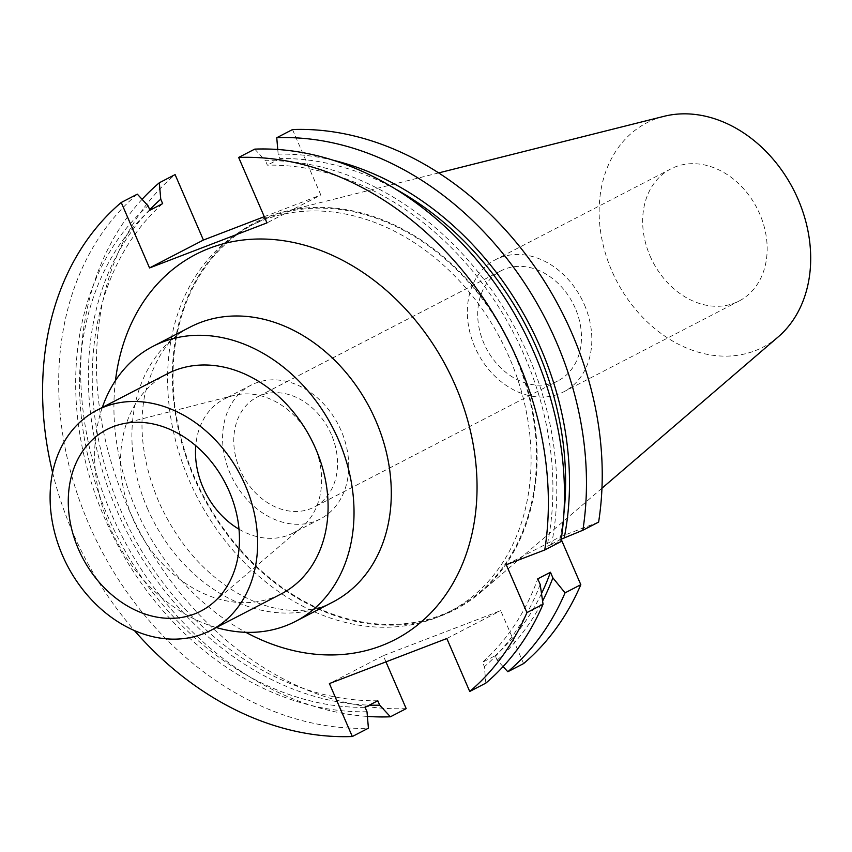 <?xml version="1.0" encoding="UTF-8"?>
<svg xmlns="http://www.w3.org/2000/svg" width="852" height="852" viewBox="0 0 852 852"><rect width="100%" height="100%" fill="white"/><g stroke="black" fill="none" stroke-linecap="round" stroke-linejoin="round"><path stroke-width="0.64" stroke-dasharray="4.26 3.19" d="M52.6 472.54A302.045 237.996 -117.4 0 0 134.424 630.576M102.325 407.458A154.894 122.049 -117.4 0 0 110.11 527.644A154.894 122.049 62.6 0 0 216.28 627.53M167.354 373.783A123.913 97.639 -117.4 0 0 132.955 518.879A123.913 97.639 62.6 0 0 281.309 593.865M320.288 518.964A75.327 59.352 62.6 0 1 230.115 473.382A75.327 59.352 -117.4 0 1 251.02 385.179A75.327 59.352 -117.4 0 1 341.194 430.761A75.327 59.352 62.6 0 1 320.288 518.964L293.184 533.001A75.327 59.352 62.6 0 0 302.098 527.005A75.327 59.352 62.6 0 0 314.09 444.797A75.327 59.352 -117.4 0 0 233.959 395.403A75.327 59.352 -117.4 0 0 223.916 399.215A75.327 59.352 -117.4 0 0 195.758 445.66M293.184 533.001A75.327 59.352 62.6 0 1 238.997 529.188M331.343 434.541A61.962 48.82 -117.4 0 0 257.166 397.053A61.962 48.82 -117.4 0 0 239.966 469.601A61.962 48.82 62.6 0 0 314.143 507.089A61.962 48.82 62.6 0 0 331.343 434.541M575.27 308.243A61.962 48.82 -117.4 0 0 501.104 270.755A61.962 48.82 -117.4 0 0 483.904 343.303A61.962 48.82 -117.4 0 0 558.081 380.791A61.962 48.82 -117.4 0 0 575.27 308.243M584.408 304.739A74.348 58.586 62.6 0 1 563.779 391.792A74.348 58.586 62.6 0 1 474.766 346.807A74.348 58.586 -117.4 0 1 495.406 259.743A74.348 58.586 -117.4 0 1 584.408 304.739M650.087 256.026A74.348 58.586 -117.4 0 0 739.099 301.012A74.348 58.586 -117.4 0 0 759.739 213.958A74.348 58.586 -117.4 0 0 670.726 168.962A74.348 58.586 -117.4 0 0 650.087 256.026M778.185 336.923A126.33 99.535 62.6 0 1 611.768 270.734A126.33 99.535 -117.4 0 1 663.964 116.33M515.375 354.666A217.803 171.614 -117.4 0 0 284.163 211.701A217.803 171.614 -117.4 0 0 194.16 477.908A217.803 171.614 62.6 0 0 481.082 592.023A217.803 171.614 62.6 0 0 515.375 354.666M454.574 609.042A217.058 171.028 62.6 0 0 514.821 354.879A217.058 171.028 -117.4 0 0 254.961 223.533A217.058 171.028 -117.4 0 0 194.714 477.695A217.058 171.028 62.6 0 0 454.574 609.042L449.153 611.853A217.058 171.028 62.6 0 1 189.293 480.496A217.058 171.028 -117.4 0 1 249.54 226.334A217.058 171.028 -117.4 0 1 509.4 357.691A217.058 171.028 62.6 0 1 449.153 611.853M598.615 522.084L560.115 536.845L506.248 564.738M292.513 129.557L320.831 195.001L266.964 222.894M264.28 216.696L320.831 195.001M406.191 708.63A302.045 237.996 62.6 0 1 126.629 504.544A302.045 237.996 62.6 0 1 175.097 174.607M385.956 661.876L383.272 655.678L500.688 610.628L523.597 663.58M561.202 539.348L560.115 536.845M254.737 149.121L265.462 160.73A287.316 226.387 62.6 0 1 551.5 544.598L560.85 541.638M551.5 544.598L546.995 546.324A282.683 222.734 -117.4 0 0 267.368 165.15L265.462 160.73M561.223 539.167L546.995 546.324M137.332 194.16A302.045 237.996 -117.4 0 0 88.853 524.097A302.045 237.996 -117.4 0 0 368.415 728.183M383.272 655.678L329.404 683.57M446.821 638.521L500.688 610.628M485.832 683.134L484.415 666.711L482.498 662.292A282.683 222.734 -117.4 0 0 537.75 578.838M503.085 666.594L497.121 660.13L495.204 655.71L482.498 662.292M366.999 711.75A287.316 226.387 62.6 0 1 104.37 517.526A287.316 226.387 62.6 0 1 148.046 205.779M540.179 584.44A287.316 226.387 62.6 0 1 484.415 666.711M149.963 210.199A282.683 222.734 -117.4 0 0 107.789 516.216A282.683 222.734 -117.4 0 0 365.093 707.33M377.798 700.759A282.683 222.734 62.6 0 1 120.494 509.634A282.683 222.734 62.6 0 1 162.657 203.617M333.792 160.4A287.316 226.387 -117.4 0 0 278.167 154.148L280.074 158.568A282.683 222.734 62.6 0 1 395.999 189.346M563.886 513.607A282.683 222.734 62.6 0 1 559.7 539.753M280.074 158.568L267.368 165.15M541.521 593.556A282.683 222.734 62.6 0 1 495.204 655.71M149.739 209.698A287.316 226.387 -117.4 0 0 118.353 513.873A287.316 226.387 -117.4 0 0 369.331 705.136M497.121 660.13A287.316 226.387 -117.4 0 0 542.607 601.075M142.082 199.315A302.045 237.996 -117.4 0 0 111.25 513.586A302.045 237.996 -117.4 0 0 367.404 716.426M278.167 154.148L277.763 149.483M115.478 380.546A216.855 170.869 -117.4 0 0 135.575 508.335A216.855 170.869 -117.4 0 0 245.834 632.322M147.385 508.346A154.894 122.049 -117.4 0 0 332.823 602.076C317.721 610.192 299.489 612.418 278.114 608.754C263.556 606.06 248.624 600.021 233.32 590.66C201.157 570.308 176.247 540.509 158.557 501.264C143.061 463.861 138.429 428.62 144.659 395.541C153.552 359.491 168.792 336.636 190.379 326.976A154.894 122.049 -117.4 0 0 147.385 508.346M233.959 395.403L120.483 424.349M302.098 527.005L212.968 602.96M251.02 385.179L223.916 399.215M501.104 270.755L257.166 397.053M739.099 301.012L563.779 391.792M601.959 488.239L481.082 592.023M438.684 172.903L284.163 211.701M254.961 223.533L249.54 226.334M670.726 168.962L495.406 259.743M558.081 380.791L314.143 507.089"/><path stroke-width="1.28" d="M544.747 549.977A302.045 237.996 -117.4 0 0 238.645 157.45L254.737 149.121A302.045 237.996 -117.4 0 1 560.85 541.638L544.747 549.977L506.248 564.738L526.951 612.588A302.045 237.996 -117.4 0 1 469.729 691.473L446.821 638.521L329.404 683.57L352.313 736.522A302.045 237.996 -117.4 0 1 134.424 630.576M121.229 202.499L149.547 267.943L203.415 240.051L175.097 174.607L159.335 182.765L160.751 199.198L162.657 203.617L149.963 210.199L148.046 205.779L137.332 194.16L121.229 202.499A302.045 237.996 -117.4 0 0 52.6 472.54M149.547 267.943L266.964 222.894L238.645 157.45M216.28 627.53A154.894 122.049 62.6 0 0 295.548 621.374A154.894 122.049 62.6 0 0 338.553 440.005A154.894 122.049 -117.4 0 0 153.115 346.274A154.894 122.049 -117.4 0 0 102.325 407.458M315.709 448.77A123.913 97.639 -117.4 0 0 167.354 373.783L96.883 410.27A123.913 97.639 -117.4 0 0 62.484 555.366A123.913 97.639 62.6 0 0 210.838 630.352L281.309 593.865A123.913 97.639 62.6 0 0 315.709 448.77M210.838 630.352A123.913 97.639 62.6 0 0 245.238 485.257A123.913 97.639 -117.4 0 0 96.883 410.27M229.241 491.391A102.229 80.557 -117.4 0 0 120.483 424.349A102.229 80.557 -117.4 0 0 78.48 549.231A102.229 80.557 -117.4 0 0 212.968 602.96A102.229 80.557 -117.4 0 0 229.241 491.391M195.758 445.66A75.327 59.352 -117.4 0 0 203.01 487.419A75.327 59.352 62.6 0 0 238.997 529.188M438.684 172.903L663.964 116.33A126.33 99.535 -117.4 0 1 798.068 199.251A126.33 99.535 62.6 0 1 778.185 336.923L601.959 488.239M276.751 137.726L292.513 129.557A302.045 237.996 62.6 0 1 598.615 522.084L582.853 530.242A302.045 237.996 -117.4 0 0 276.751 137.726L277.763 149.483M203.415 240.051L264.28 216.696M369.331 705.136A287.316 226.387 -117.4 0 0 379.704 705.179L390.418 716.788L406.191 708.63L385.956 661.876M561.202 539.348L580.819 584.696A302.045 237.996 62.6 0 1 523.597 663.58L507.835 671.738L503.085 666.594M582.853 530.242L561.223 539.167M379.704 705.179L377.798 700.759L365.093 707.33L366.999 711.75L368.415 728.183L352.313 736.522M526.951 612.588L543.054 604.249A302.045 237.996 -117.4 0 1 485.832 683.134L469.729 691.473M543.054 604.249L540.179 584.44L537.75 578.838L550.456 572.256A282.683 222.734 62.6 0 1 541.521 593.556M395.999 189.346A282.683 222.734 62.6 0 1 563.886 513.607M160.751 199.198A287.316 226.387 -117.4 0 0 149.739 209.698M564.205 538.017A287.316 226.387 -117.4 0 0 333.792 160.4M542.607 601.075A287.316 226.387 -117.4 0 0 552.884 577.858L550.456 572.256M159.335 182.765A302.045 237.996 -117.4 0 0 142.082 199.315M367.404 716.426A302.045 237.996 -117.4 0 0 390.418 716.788M507.835 671.738A302.045 237.996 -117.4 0 0 565.057 592.854L552.884 577.858M580.819 584.696L565.057 592.854M245.834 632.322A216.855 170.869 -117.4 0 0 436.98 606.113A216.855 170.869 -117.4 0 0 455.383 385.637A216.855 170.869 -117.4 0 0 262.767 239.018A216.855 170.869 -117.4 0 0 115.478 380.546M295.548 621.374L332.823 602.076A154.894 122.049 -117.4 0 0 375.817 420.707A154.894 122.049 -117.4 0 0 190.379 326.976L153.115 346.274"/></g></svg>
